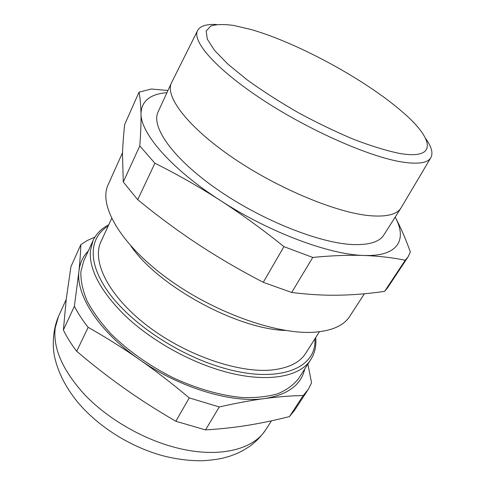 <?xml version="1.0" encoding="UTF-8"?>
<svg xmlns="http://www.w3.org/2000/svg" width="485" height="485" viewBox="0 0 485 485"><rect width="100%" height="100%" fill="white"/><g stroke="black" fill="none" stroke-linecap="round" stroke-linejoin="round"><path stroke-width="0.73" d="M108.773 224.719C101.492 228.477 96.236 233.776 93.017 240.615L83.705 261.045L80.868 271.788C80.619 280.688 82.699 290.418 87.106 300.985C92.884 311.867 100.904 322.895 111.162 334.08C127.979 350.661 149.513 365.89 173.121 377.748C196.971 388.794 221.002 395.59 242.27 397.536C255.813 397.973 267.678 396.7 277.856 393.723C286.902 389.867 293.868 384.726 298.76 378.294L310.891 359.403C314.892 352.995 316.499 345.708 315.717 337.542M111.653 218.474L100.983 241.621C91.526 261.118 108.349 295.838 147.034 325.55C185.603 355.293 239.305 373.62 272.509 369.909C288.86 367.982 299.93 362.428 305.726 353.25L319.409 331.74M131.005 246.144C158.328 286.205 237.189 329.2 285.665 330.467M122.547 152.648L108.125 184.755C98.437 204.894 119.65 243.3 166.561 277.808C213.339 312.34 276.923 334.917 314.207 332.213C331.995 330.849 343.81 325.593 349.661 316.444L364.387 293.771M197.516 30.707L171.484 82.82C164.67 96.272 187.574 126.937 233.03 157.886C278.366 188.841 337.59 213.194 370.692 215.776C386.927 216.977 397.033 214.37 401.016 207.968L430.722 157.855M171.484 82.82L158.122 111.817C150.732 126.561 172.514 158.243 216.856 189.132C261.075 220.026 319.53 243.27 352.831 244.561C369.17 245.125 379.519 241.906 383.884 234.91L401.016 207.968M216.534 24.505C206.622 23.983 200.36 25.905 197.734 30.27C191.399 40.764 215.601 68.955 262.531 99.734C309.339 130.507 369.625 156.952 402.113 162.02C418.397 164.494 428.019 162.966 430.971 157.437C433.22 152.866 431.444 146.555 425.636 138.51M250.806 29.446L233.897 25.481C224.021 24.098 216.304 24.28 210.732 26.032L206.192 31.016L207.325 39.212L214.576 50.434L228.005 64.232L247.162 79.873C262.476 90.919 279.439 101.808 298.051 112.538C317.057 122.808 335.644 131.762 353.82 139.401C371.14 146.003 386.254 150.653 399.167 153.357C439.355 160.456 433.463 137.861 400.792 110.544C364.362 79.328 299.469 43.953 253.497 30.24L250.806 29.446M405.211 260.257L384.623 291.364C368.752 293.661 353.474 294.941 338.779 295.195C324.162 295.474 308.466 294.571 291.691 292.467L312.758 257.438C331.473 255.595 348.533 254.94 363.938 255.462C379.306 256.086 393.062 257.687 405.211 260.257L408.055 256.88L410.352 251.976C405.605 238.717 400.555 227.095 395.208 217.104C407.321 239.596 398.458 256.704 363.938 255.462C329.897 254.843 269.363 232.418 220.402 200.493C170.908 168.762 140.523 133.096 140.996 113.563C141.153 122.444 140.753 133.242 139.789 145.936L123.287 181.978L122.487 154.709C122.747 145.567 123.475 135.515 124.675 124.542L139.025 92.15C140.129 97.624 140.783 104.76 140.996 113.563C141.487 101.032 150.138 94.066 166.949 92.665M384.623 291.364L387.679 287.66L408.055 256.88M263.27 282.325C239.299 269.842 217.425 257.068 197.644 243.997C177.819 230.933 157.843 216.164 137.71 199.687L154.903 163.239C176.873 174.17 198.711 186.586 220.402 200.493C242.094 214.558 263.264 229.938 283.925 246.647L263.27 282.325L291.691 292.467M123.287 181.978L137.71 199.687M167.962 90.465L151.259 89.034L139.025 92.15M283.925 246.647L312.758 257.438M139.789 145.936L154.903 163.239M88.282 251C82.977 256.377 79.867 263.088 78.952 271.145C75.805 295.025 98.794 331.473 139.456 359.555C179.614 387.939 232.066 403.49 264.78 398.537C287.854 394.741 301.167 384.896 304.725 369.006M94.89 237.116L87.397 240.433L80.843 244.622C80.583 252.558 79.952 261.397 78.952 271.145L74.381 306.259L63.383 330.012C66.766 336.99 71.204 344.077 76.697 351.267L88.155 327.333C106.215 337.56 123.311 348.297 139.456 359.555C155.588 370.782 172.187 383.562 189.253 397.888L219.256 406.957C236.322 403.096 251.497 400.289 264.78 398.537C278.123 396.766 290.933 395.766 303.216 395.53L308.236 389.406L311.576 382.938L307.896 364.065M74.381 306.259C77.909 313.158 82.499 320.185 88.155 327.333M189.253 397.888L175.849 421.259C157.219 410.449 140.05 399.482 124.342 388.364C108.604 377.245 92.72 364.878 76.697 351.267M63.383 330.012L66.257 299.015L70.931 266.695L80.843 244.622M303.216 395.53L289.472 416.573L294.631 410.219L308.236 389.406M175.849 421.259L205.513 429.91L219.256 406.957M289.472 416.573C275.171 420.216 261.348 423.114 248.005 425.272C234.716 427.443 220.554 428.989 205.513 429.91M172.023 446.594C216.104 459.222 253.267 450.359 265.889 429.486C261.627 435.857 256.286 441.429 249.866 446.206C245.155 449.322 240.887 451.729 237.074 453.439L230.454 455.985L223.464 458.004C218.104 459.277 211.06 460.192 202.33 460.75C189.677 460.895 176.625 459.259 163.172 455.839C130.174 446.915 97.637 426.382 76.957 401.295C65.257 386.684 57.727 371.552 54.368 355.911C52.089 342.853 53.356 328.557 58.485 316.402L55.205 327.945C52.829 348.248 62.723 370.57 84.881 394.923C106.955 417.924 139.959 437.555 172.023 446.594M93.017 240.615L90.349 251.042C89.088 269.642 100.528 291.042 124.663 315.256C148.64 338.197 183.676 358.779 216.965 369.327C262.767 384.017 299.766 378.039 310.891 359.403M108.131 226.119C89.319 237.383 87.064 262.561 108.513 292.31C129.871 321.967 174.679 352.692 217.729 366.284C276.887 385.429 317.293 368.885 314.886 338.851M58.485 316.402L66.203 299.463M265.889 429.486L271.454 420.822"/></g></svg>

